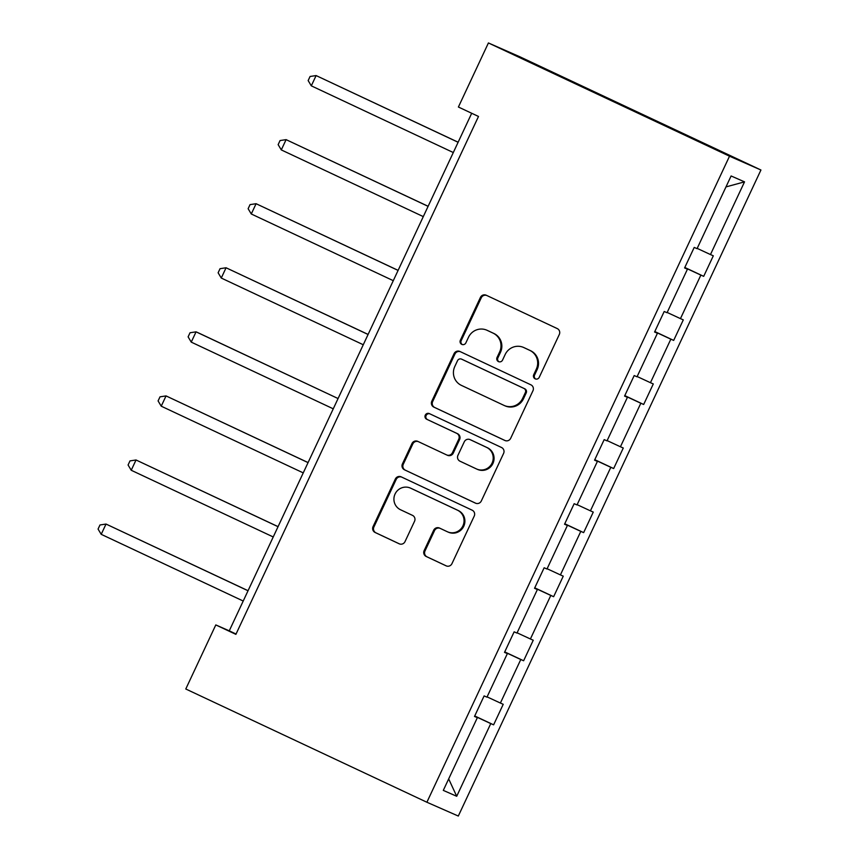 <?xml version="1.0" encoding="UTF-8"?>
<svg xmlns="http://www.w3.org/2000/svg" width="859" height="859" viewBox="0 0 859 859"><rect width="100%" height="100%" fill="white"/><g stroke="black" fill="none" stroke-linecap="round" stroke-linejoin="round"><path stroke-width="1.29" d="M535.157 378.83A3.114 3.049 -66.3 0 0 539.248 377.305L559.306 334.473A4.456 4.359 -66.3 0 0 557.255 328.589L486.258 295.238A4.456 4.359 -66.3 0 0 480.417 297.418L460.36 340.25A3.114 3.049 -66.3 0 0 461.863 344.405A3.114 3.049 -66.3 0 0 465.879 342.848L468.477 337.308A14.249 13.948 -66.3 0 1 487.139 330.328L493.055 333.109A14.249 13.948 -66.3 0 1 499.637 351.943L497.039 357.484A3.114 3.049 -66.3 0 0 498.542 361.628A3.114 3.049 -66.3 0 0 502.558 360.082L505.156 354.531A14.249 13.948 -66.3 0 1 523.818 347.562L529.735 350.343A14.249 13.948 -66.3 0 1 536.317 369.166L533.718 374.717A3.114 3.049 -66.3 0 0 535.157 378.83M424.142 550.598A4.456 4.359 -66.3 0 0 426.204 556.482L446.122 565.834A4.456 4.359 -66.3 0 0 451.952 563.654L474.232 516.087A4.456 4.359 -66.3 0 0 472.182 510.203L401.185 476.852A4.456 4.359 -66.3 0 0 395.344 479.032L373.064 526.599A4.456 4.359 -66.3 0 0 375.125 532.483L399.177 543.79A4.456 4.359 -66.3 0 0 405.018 541.61L414.553 521.252A4.456 4.359 -66.3 0 0 412.492 515.368L400.562 509.763A11.908 11.661 -66.3 0 1 395 494.15A11.908 11.661 -66.3 0 1 410.666 488.191L457.407 510.149A11.908 11.661 -66.3 0 1 462.969 525.762A11.908 11.661 -66.3 0 1 447.303 531.721L439.518 528.06A4.456 4.359 -66.3 0 0 433.677 530.239L424.142 550.598L424.99 550.973A4.456 4.359 -66.3 0 0 427.052 556.857L446.53 566.006M729.516 156.198L488.417 42.95L458.405 107.021L478.495 116.459L235.892 634.361L215.802 624.923L185.78 688.993L426.891 802.242L729.516 156.198L760.934 170.007L458.309 816.05L426.891 802.242M504.845 440.463A4.456 4.359 -66.3 0 0 510.686 438.283L532.967 390.716A4.456 4.359 -66.3 0 0 530.905 384.832L459.909 351.481A4.456 4.359 -66.3 0 0 454.078 353.661L431.798 401.228A4.456 4.359 -66.3 0 0 433.849 407.112L505.038 440.549M503.599 453.402L481.319 500.969A4.456 4.359 -66.3 0 1 475.478 503.149L404.482 469.798A4.456 4.359 -66.3 0 1 402.431 463.914L411.966 443.555A4.456 4.359 -66.3 0 1 417.796 441.376L446.594 454.905A4.456 4.359 -66.3 0 0 452.425 452.725L458.749 439.217A4.456 4.359 -66.3 0 0 456.698 433.333L426.719 419.256A3.114 3.049 -66.3 0 1 425.259 415.176A3.114 3.049 -66.3 0 1 429.36 413.608L501.549 447.518A4.456 4.359 -66.3 0 1 503.599 453.402M474.544 716.352L477.346 717.694L474.501 716.438L484.122 695.908L486.967 697.154L507.358 653.624L504.512 652.368L514.133 631.837L516.978 633.083L537.38 589.553L534.534 588.297L544.144 567.767L546.99 569.012L567.391 525.483L564.546 524.226L574.166 503.696L577.012 504.942L597.402 461.412L594.557 460.156L604.178 439.625L607.023 440.871L627.414 397.341L624.568 396.085L634.189 375.555L637.034 376.8L657.425 333.271L654.579 332.014L664.2 311.484L667.046 312.73L687.436 269.2L684.591 267.944L694.212 247.413L697.057 248.659L731.106 175.966L744.528 181.861L710.468 254.554L713.314 255.81L703.693 276.34L700.858 275.095L680.457 318.625L683.302 319.881L673.681 340.411L670.836 339.165L650.446 382.695L653.291 383.952L643.67 404.482L640.825 403.236L620.434 446.766L623.28 448.022L613.659 468.552L610.813 467.307L590.423 510.837L593.268 512.093L583.648 532.623L580.802 531.377L560.412 574.907L563.257 576.164L553.636 596.694L550.791 595.448L530.4 638.978L533.246 640.234L523.625 660.764L520.779 659.519L500.389 703.049L503.224 704.305L493.614 724.835L490.768 723.589L456.709 796.282L443.298 790.387L477.346 717.694M487.096 696.885L500.389 703.049M504.673 652.035L520.779 659.519M504.555 652.282L507.358 653.624M517.107 632.815L530.4 638.978M534.685 587.964L550.791 595.448M534.566 588.211L537.38 589.553M547.119 568.744L560.412 574.907M564.696 523.893L580.802 531.377M564.588 524.14L567.391 525.483M577.13 504.673L590.423 510.837M594.707 459.823L610.813 467.307M594.6 460.07L597.402 461.412M607.152 440.603L620.434 446.766M624.718 395.752L640.825 403.236M624.611 395.999L627.414 397.341M637.163 376.532L650.446 382.695M654.741 331.681L670.836 339.165M654.622 331.928L657.425 333.271M667.175 312.461L680.457 318.625M684.752 267.611L700.858 275.095M684.634 267.858L687.436 269.2M697.186 248.391L710.468 254.554M744.528 181.861L725.984 186.908M488.417 42.95L519.824 56.758L760.934 170.007M471.698 113.27L229.256 630.839L215.802 624.923M236.042 634.028L229.256 630.839M474.662 716.105L490.768 723.589M456.709 796.282L448.677 778.898M684.816 267.471L703.693 276.34M654.805 331.542L673.681 340.411M624.794 395.612L643.67 404.482M594.772 459.683L613.659 468.552M564.76 523.754L583.648 532.623M534.749 587.824L553.636 596.694M504.738 651.895L523.625 660.764M474.726 715.966L493.614 724.835M535.672 379.012A3.114 3.049 -66.3 0 1 534.566 375.082L537.165 369.542A14.249 13.948 -66.3 0 0 530.594 350.719L529.735 350.343M523.518 347.423L524.366 347.798A14.249 13.948 -66.3 0 1 524.666 347.938L530.594 350.719M486.828 330.189L487.676 330.565A14.249 13.948 -66.3 0 1 487.987 330.704L493.904 333.485A14.249 13.948 -66.3 0 1 500.486 352.319L497.887 357.859A3.114 3.049 -66.3 0 0 498.982 361.789M486.688 295.442A4.456 4.359 -66.3 0 0 481.265 297.794L461.208 340.626A3.114 3.049 -66.3 0 0 462.303 344.556M460.349 351.685A4.456 4.359 -66.3 0 0 454.926 354.026L432.646 401.604A4.456 4.359 -66.3 0 0 434.697 407.488L505.264 440.624M525.364 392.552A3.114 3.049 -66.3 0 0 523.926 388.429L461.605 359.159A3.114 3.049 -66.3 0 0 457.525 360.683L454.787 366.535A14.249 13.948 -66.3 0 0 461.358 385.358L503.965 405.373A14.249 13.948 -66.3 0 0 522.626 398.393L525.364 392.552L526.213 392.928A3.114 3.049 -66.3 0 0 524.774 388.805L523.926 388.429M462.314 359.47A3.114 3.049 -66.3 0 1 462.453 359.534L524.774 388.805M504.276 405.512L505.124 405.888A14.249 13.948 -66.3 0 0 523.475 398.769L522.626 398.393M526.213 392.928L523.475 398.769M475.897 503.32L404.482 469.798M418.236 441.58A4.456 4.359 -66.3 0 0 412.814 443.931L403.279 464.289A4.456 4.359 -66.3 0 0 405.33 470.174M447.442 455.281A4.456 4.359 -66.3 0 0 453.273 453.101L459.597 439.593A4.456 4.359 -66.3 0 0 457.546 433.709L426.719 419.256M429.865 413.845A3.114 3.049 -66.3 0 0 426.053 415.681A3.114 3.049 -66.3 0 0 427.567 419.632M476.466 468.939A11.908 11.661 -66.3 0 0 492.132 462.98A11.908 11.661 -66.3 0 0 486.57 447.367L470.109 439.636A4.456 4.359 -66.3 0 0 464.279 441.816L457.944 455.324A4.456 4.359 -66.3 0 0 460.005 461.208L476.466 468.939M476.734 469.057L477.583 469.433A11.908 11.661 -66.3 0 0 492.98 463.355A11.908 11.661 -66.3 0 0 487.418 447.743L486.57 447.367M470.764 439.926A4.456 4.359 -66.3 0 1 470.957 440.012L487.418 447.743M439.948 528.264A4.456 4.359 -66.3 0 0 434.525 530.615L424.99 550.973M447.56 531.839L448.409 532.204A11.908 11.661 -66.3 0 0 463.817 526.127A11.908 11.661 -66.3 0 0 458.255 510.525L457.407 510.149M410.409 488.073L411.257 488.449A11.908 11.661 -66.3 0 1 411.515 488.567L458.255 510.525M401.615 477.056A4.456 4.359 -66.3 0 0 396.192 479.408L373.912 526.975A4.456 4.359 -66.3 0 0 375.974 532.859L399.596 543.962M458.137 142.218L316.112 75.571L311.302 85.836L453.305 152.537M458.115 142.272L316.112 75.571L310.078 76.472L308.156 80.585L311.302 85.836M428.126 206.289L286.101 139.641L281.29 149.906L423.294 216.608M428.104 206.343L286.101 139.641L280.066 140.543L278.144 144.645L281.29 149.906M398.114 270.36L256.089 203.712L251.279 213.977L393.282 280.678M398.093 270.413L256.089 203.712L250.055 204.614L248.133 208.716L251.279 213.977M368.103 334.43L226.067 267.772L221.268 278.048L363.271 344.749M368.082 334.484L226.067 267.772L220.044 268.684L218.122 272.786L221.268 278.048M191.246 342.118L188.11 336.857L190.032 332.755L196.056 331.842L338.07 398.544L198.182 332.777L196.056 331.842L191.246 342.118L333.26 408.82M308.08 462.572L166.045 395.913L161.234 406.189L303.248 472.89M308.059 462.614L166.045 395.913L160.021 396.826L158.088 400.928L161.234 406.189M278.069 526.642L136.033 459.984L131.223 470.26L273.226 536.961M278.037 526.685L136.033 459.984L129.999 460.896L128.077 464.998L131.223 470.26M248.058 590.702L106.022 524.054L101.212 534.33L243.215 601.032M248.026 590.756L106.022 524.054L99.988 524.967L98.066 529.069L101.212 534.33M537.165 369.542L536.317 369.166M524.666 347.938L523.818 347.562M497.887 357.859L497.039 357.484M500.486 352.319L499.637 351.943M493.904 333.485L493.055 333.109M487.987 330.704L487.139 330.328M461.208 340.626L460.36 340.25M481.265 297.794L480.417 297.418M534.566 375.082L533.718 374.717M434.697 407.488L433.849 407.112M432.646 401.604L431.798 401.228M454.926 354.026L454.078 353.661M462.453 359.534L461.605 359.159M403.279 464.289L402.431 463.914M412.814 443.931L411.966 443.555M453.273 453.101L452.425 452.725M459.597 439.593L458.749 439.217M457.546 433.709L456.698 433.333M470.957 440.012L470.109 439.636M434.525 530.615L433.677 530.239M411.515 488.567L410.666 488.191M375.974 532.859L375.125 532.483M373.912 526.975L373.064 526.599M396.192 479.408L395.344 479.032M427.052 556.857L426.204 556.482M462.389 359.502L461.541 359.126M447.539 455.324L446.691 454.948M470.861 439.969L470.013 439.593"/></g></svg>
